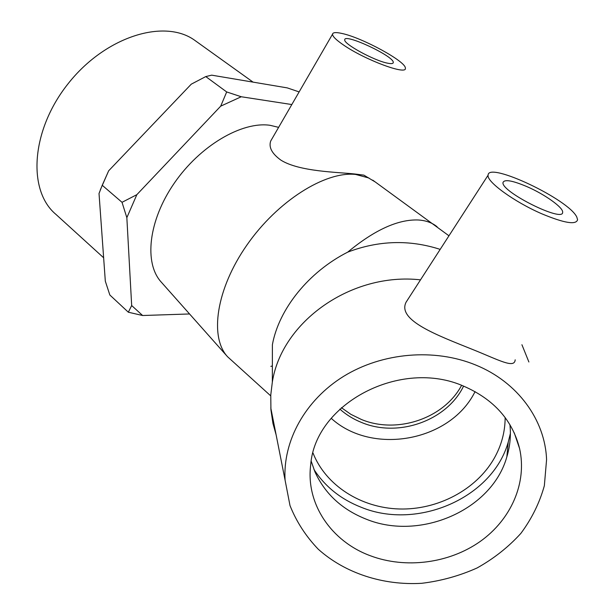 <?xml version="1.0" encoding="UTF-8"?>
<svg xmlns="http://www.w3.org/2000/svg" width="614" height="614" viewBox="0 0 614 614"><rect width="100%" height="100%" fill="white"/><g stroke="black" fill="none" stroke-linecap="round" stroke-linejoin="round"><path stroke-width="0.92" d="M103.643 257.78L55.92 214.378C27.338 190.647 30.892 130.437 68.039 83.803C104.864 36.917 163.447 18.558 194.009 39.795L197.201 42.082M205.767 76.581L226.689 91.946L220.71 106.153L136.838 194.676L122.025 202.313L102.231 185.267L108.663 170.799L191.261 84.172L205.767 76.581L211.707 75.161L287.291 87.894L299.125 91.916M291.819 104.549L241.241 96.751L226.689 91.946M122.025 202.313L126.845 217.671L131.672 305.534L128.341 312.219L109.837 294.996L105.316 281.166L99.023 193.51L102.231 185.267M128.341 312.219L142.617 315.512L189.557 313.961M108.663 170.799L100.343 189.81M142.617 315.512L131.672 305.534M126.845 217.671L136.838 194.676M220.71 106.153L241.241 96.751M505.153 417.551C505.107 431.949 501.415 445.611 494.086 458.528C476.073 489.888 437.644 510.073 399.3 508.983C360.963 507.878 325.788 485.505 312.994 452.994M475.106 391.625L474.346 393.021C448.957 441.896 371.662 455.35 331.207 418.311M339.841 409.108C346.235 414.795 353.534 419.27 361.738 422.539C398.309 437.851 446.777 420.782 463.578 386.137M527.027 186.664C544.664 194.293 563.368 207.593 562.639 212.229C563.744 223.02 500.709 191.622 503.004 182.535C504.363 179.088 512.368 180.462 527.027 186.664M542.009 213.887C514.402 202.021 486.311 181.56 488.107 175.174C487.93 161.121 569.117 199.588 576.822 217.133L577.582 219.728C576.162 225.1 564.304 223.151 542.009 213.887M521.923 344.73L528.884 361.984M276.131 434.889L272.969 423.522L270.928 409.868L270.766 394.986L272.34 382.038C281.696 321.667 351.4 272.079 420.513 279.846M272.34 382.038L272.393 344.707C278.871 308.988 308.673 271.925 347.716 252.131C378.585 240.389 409.408 239.468 440.184 249.384M515.192 359.819C514.501 368.922 498.752 359.942 472.734 349.527C437.79 335.421 397.081 320.5 406.023 302.311L409.753 296.508M510.395 433.4L508.254 441.996C492.689 497.923 417.489 530.481 361.262 507.294C340.962 499.335 325.205 486.741 313.977 469.526M509.912 424.642C511.078 435.51 510.057 446.248 506.849 456.847C491.991 510.134 419.938 541.256 366.128 519.137C342.044 509.582 324.983 493.817 314.936 471.844L311.214 461.237M463.892 386.26C493.809 399.376 512.368 420.106 519.559 448.45C527.342 482.673 511.071 519.644 480.079 541.548C449.011 563.422 405.631 569.017 370.411 555.77C331.276 541.441 305.626 503.733 310.707 464.775C315.205 403.352 400.934 358.115 463.892 386.26M475.627 364.985C517.617 381.985 545.178 419.938 546.575 459.694L544.349 485.712C539.614 502.782 531.785 518.684 520.856 533.405C508.392 547.112 493.794 558.64 477.07 567.973C459.479 575.848 441.044 580.959 421.764 583.3C383.075 585.595 345.083 573.253 318.275 549.238C305.902 536.337 296.478 521.793 290.008 505.591L285.08 480.133C282.724 441.029 305.104 400.128 343.733 376.267C382.392 352.497 434.428 348.038 475.627 364.985M387.611 63.181C374.402 60.778 343.449 43.886 344.738 39.849C343.97 32.78 394.495 56.411 393.275 62.521C393.175 63.71 391.295 63.933 387.611 63.181M341.944 33.463C362.26 37.684 406.338 61.722 405.347 68.192C407.289 75.622 364.754 59.834 343.341 44.891C336.111 39.933 332.504 36.364 332.535 34.184C332.834 32.365 335.965 32.12 341.944 33.463M375.308 182.005L363.879 175.136L354.9 174.008C338.091 172.104 299.425 171.774 280.928 160.154C271.971 153.692 268.564 147.329 270.697 141.051L272.409 138.073M368.96 178.022L355.667 174.445C325.305 171.06 277.513 200.993 246.943 245.009C216.205 288.948 209.221 337.063 227.587 356.765L270.72 395.853M270.858 366.366L272.363 365.99M278.618 127.351L270.014 125.294C241.855 121.204 199.926 145.725 174.215 183.256C148.342 220.718 143.845 263.26 161.305 282.164L227.587 356.765M437.068 226.696L434.697 224.985C430.13 222.03 424.642 220.365 418.241 219.981C398.002 219.252 374.502 229.966 347.716 252.131M461.582 385.354C443.983 418.548 396.943 434.328 361.347 419.454L350.832 414.312L341.399 407.673M194.009 39.795L253.075 82.13M448.957 235.799L372.775 180.163M488.107 175.174L406.007 302.303M508.254 441.996L506.849 456.847M514.24 432.832L519.559 448.45M285.08 480.133L270.789 407.896M393.275 62.521L392.952 63.173M332.535 34.184L270.697 141.043"/></g></svg>
